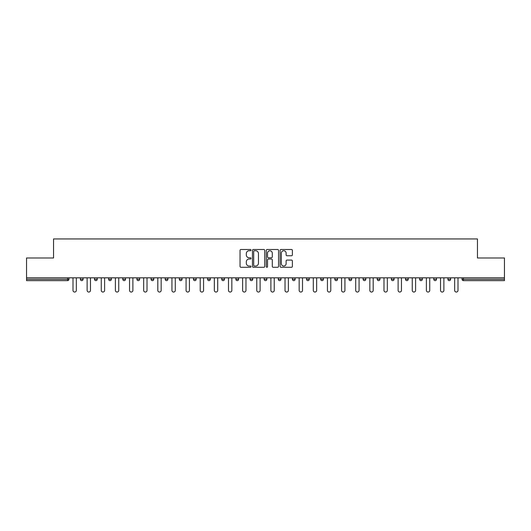 <?xml version="1.0" encoding="UTF-8"?>
<svg xmlns="http://www.w3.org/2000/svg" width="531" height="531" viewBox="0 0 531 531"><rect width="100%" height="100%" fill="white"/><g stroke="black" fill="none" stroke-linecap="round" stroke-linejoin="round"><path stroke-width="0.8" d="M251.004 250.114A0.624 0.624 0 0 0 250.38 249.49L240.928 249.49A0.889 0.889 0 0 0 240.039 250.38L240.039 266.389A0.889 0.889 0 0 0 240.928 267.279L250.38 267.279A0.624 0.624 0 0 0 251.004 266.662A0.624 0.624 0 0 0 250.38 266.038L249.158 266.038A2.847 2.847 0 0 1 246.311 263.19L246.311 261.856A2.847 2.847 0 0 1 249.158 259.009L250.38 259.009A0.624 0.624 0 0 0 251.004 258.385A0.624 0.624 0 0 0 250.38 257.767L249.158 257.767A2.847 2.847 0 0 1 246.311 254.92L246.311 253.586A2.847 2.847 0 0 1 249.158 250.738L250.38 250.738A0.624 0.624 0 0 0 251.004 250.114M291.492 255.763A0.889 0.889 0 0 0 292.382 254.873L292.382 250.38A0.889 0.889 0 0 0 291.492 249.49L280.999 249.49A0.889 0.889 0 0 0 280.109 250.38L280.109 266.389A0.889 0.889 0 0 0 280.999 267.279L291.492 267.279A0.889 0.889 0 0 0 292.382 266.389L292.382 260.967A0.889 0.889 0 0 0 291.492 260.077L287.005 260.077A0.889 0.889 0 0 0 286.116 260.967L286.116 263.655A2.376 2.376 0 0 1 283.733 266.038A2.376 2.376 0 0 1 281.357 263.655L281.357 253.114A2.376 2.376 0 0 1 283.733 250.738A2.376 2.376 0 0 1 286.116 253.114L286.116 254.873A0.889 0.889 0 0 0 287.005 255.763L291.492 255.763M26.55 277.826L26.55 257.98L53.551 257.98L53.551 238.95L477.449 238.95L477.449 257.98L504.45 257.98L504.45 277.826L26.55 277.826L26.55 279.273L67.596 279.273L67.596 277.826M264.723 250.38A0.889 0.889 0 0 0 263.834 249.49L253.34 249.49A0.889 0.889 0 0 0 252.451 250.38L252.451 266.389A0.889 0.889 0 0 0 253.34 267.279L263.834 267.279A0.889 0.889 0 0 0 264.723 266.389L264.723 250.38M267.166 249.49L277.66 249.49A0.889 0.889 0 0 1 278.549 250.38L278.549 266.389A0.889 0.889 0 0 1 277.66 267.279L273.173 267.279A0.889 0.889 0 0 1 272.284 266.389L272.284 259.898A0.889 0.889 0 0 0 271.394 259.009L268.414 259.009A0.889 0.889 0 0 0 267.524 259.898L267.524 266.662A0.624 0.624 0 0 1 266.901 267.279A0.624 0.624 0 0 1 266.277 266.662L266.277 250.38A0.889 0.889 0 0 1 267.166 249.49M68.957 277.826L68.957 279.273A1.361 1.361 0 0 1 67.596 280.633L26.55 280.633L26.55 279.273M504.45 277.826L504.45 280.633L463.404 280.633A1.361 1.361 0 0 1 462.043 279.273L462.043 277.826M80.373 279.273L83.095 279.273A1.361 1.361 0 0 1 81.734 280.633A1.361 1.361 0 0 0 83.095 279.273L83.095 277.826L83.095 279.273A1.361 1.361 0 0 1 81.734 280.633A1.361 1.361 0 0 1 80.373 279.273L80.373 277.826M67.596 280.633A1.361 1.361 0 0 0 68.957 279.273A1.361 1.361 0 0 1 67.596 280.633L67.596 279.273L68.957 279.273M94.511 277.826L94.511 279.273L94.511 277.826M97.226 277.826L97.226 279.273A1.361 1.361 0 0 1 95.872 280.633A1.361 1.361 0 0 1 94.511 279.273A1.361 1.361 0 0 0 95.872 280.633A1.361 1.361 0 0 0 97.226 279.273A1.361 1.361 0 0 1 95.872 280.633A1.361 1.361 0 0 1 94.511 279.273L97.226 279.273M111.364 277.826L111.364 279.273L108.649 279.273A1.361 1.361 0 0 0 110.003 280.633A1.361 1.361 0 0 1 108.649 279.273L108.649 277.826M122.78 277.826L122.78 279.273L122.78 277.826M125.502 277.826L125.502 279.273L125.502 277.826M136.918 279.273A1.361 1.361 0 0 0 138.279 280.633A1.361 1.361 0 0 0 139.64 279.273L139.64 277.826L139.64 279.273L136.918 279.273A1.361 1.361 0 0 0 138.279 280.633A1.361 1.361 0 0 1 136.918 279.273L136.918 277.826M153.771 277.826L153.771 279.273A1.361 1.361 0 0 1 152.41 280.633A1.361 1.361 0 0 1 151.056 279.273L151.056 277.826M167.909 277.826L167.909 279.273A1.361 1.361 0 0 1 166.548 280.633A1.361 1.361 0 0 1 165.187 279.273L165.187 277.826M182.047 277.826L182.047 279.273A1.361 1.361 0 0 1 180.686 280.633A1.361 1.361 0 0 1 179.325 279.273L179.325 277.826M196.178 277.826L196.178 279.273A1.361 1.361 0 0 1 194.824 280.633A1.361 1.361 0 0 1 193.463 279.273L193.463 277.826M207.594 277.826L207.594 279.273L207.594 277.826M210.316 277.826L210.316 279.273L210.316 277.826M224.454 277.826L224.454 279.273A1.361 1.361 0 0 1 223.093 280.633A1.361 1.361 0 0 1 221.732 279.273L221.732 277.826M235.87 277.826L235.87 279.273L235.87 277.826M238.585 277.826L238.585 279.273L238.585 277.826M252.723 277.826L252.723 279.273L250.008 279.273A1.361 1.361 0 0 0 251.362 280.633A1.361 1.361 0 0 1 250.008 279.273L250.008 277.826M265.5 280.633A1.361 1.361 0 0 0 266.861 279.273L266.861 277.826L266.861 279.273A1.361 1.361 0 0 1 265.5 280.633A1.361 1.361 0 0 1 264.139 279.273L264.139 277.826M280.992 277.826L280.992 279.273A1.361 1.361 0 0 1 279.638 280.633A1.361 1.361 0 0 1 278.277 279.273L278.277 277.826M292.415 277.826L292.415 279.273L292.415 277.826M295.13 277.826L295.13 279.273A1.361 1.361 0 0 1 293.769 280.633A1.361 1.361 0 0 1 292.415 279.273L295.13 279.273A1.361 1.361 0 0 1 293.769 280.633M309.268 277.826L309.268 279.273A1.361 1.361 0 0 1 307.907 280.633A1.361 1.361 0 0 1 306.546 279.273L306.546 277.826M320.684 279.273L323.406 279.273A1.361 1.361 0 0 1 322.045 280.633A1.361 1.361 0 0 0 323.406 279.273L323.406 277.826L323.406 279.273A1.361 1.361 0 0 1 322.045 280.633A1.361 1.361 0 0 1 320.684 279.273L320.684 277.826M337.537 277.826L337.537 279.273A1.361 1.361 0 0 1 336.176 280.633A1.361 1.361 0 0 1 334.822 279.273L334.822 277.826M348.953 277.826L348.953 279.273L348.953 277.826M351.675 277.826L351.675 279.273L351.675 277.826M363.091 277.826L363.091 279.273L363.091 277.826M365.813 277.826L365.813 279.273A1.361 1.361 0 0 1 364.452 280.633A1.361 1.361 0 0 1 363.091 279.273L365.813 279.273A1.361 1.361 0 0 1 364.452 280.633M377.229 277.826L377.229 279.273L377.229 277.826M379.944 277.826L379.944 279.273L379.944 277.826M391.36 277.826L391.36 279.273L391.36 277.826M394.082 277.826L394.082 279.273A1.361 1.361 0 0 1 392.721 280.633A1.361 1.361 0 0 1 391.36 279.273A1.361 1.361 0 0 0 392.721 280.633A1.361 1.361 0 0 0 394.082 279.273A1.361 1.361 0 0 1 392.721 280.633A1.361 1.361 0 0 1 391.36 279.273L394.082 279.273M408.22 277.826L408.22 279.273A1.361 1.361 0 0 1 406.859 280.633A1.361 1.361 0 0 1 405.498 279.273L405.498 277.826M422.351 277.826L422.351 279.273L419.636 279.273A1.361 1.361 0 0 0 420.997 280.633A1.361 1.361 0 0 1 419.636 279.273L419.636 277.826M436.489 277.826L436.489 279.273A1.361 1.361 0 0 1 435.128 280.633A1.361 1.361 0 0 1 433.774 279.273L433.774 277.826M447.905 277.826L447.905 279.273L447.905 277.826M450.627 277.826L450.627 279.273A1.361 1.361 0 0 1 449.266 280.633A1.361 1.361 0 0 1 447.905 279.273A1.361 1.361 0 0 0 449.266 280.633A1.361 1.361 0 0 1 447.905 279.273L450.627 279.273A1.361 1.361 0 0 1 449.266 280.633M111.364 279.273A1.361 1.361 0 0 1 110.003 280.633A1.361 1.361 0 0 0 111.364 279.273A1.361 1.361 0 0 1 110.003 280.633A1.361 1.361 0 0 1 108.649 279.273M124.141 280.633A1.361 1.361 0 0 1 122.78 279.273A1.361 1.361 0 0 0 124.141 280.633A1.361 1.361 0 0 0 125.502 279.273A1.361 1.361 0 0 1 124.141 280.633A1.361 1.361 0 0 1 122.78 279.273L125.502 279.273A1.361 1.361 0 0 1 124.141 280.633M208.955 280.633A1.361 1.361 0 0 1 207.594 279.273L210.316 279.273A1.361 1.361 0 0 1 208.955 280.633A1.361 1.361 0 0 0 210.316 279.273M237.231 280.633A1.361 1.361 0 0 1 235.87 279.273L238.585 279.273A1.361 1.361 0 0 1 237.231 280.633A1.361 1.361 0 0 0 238.585 279.273M251.362 280.633A1.361 1.361 0 0 0 252.723 279.273A1.361 1.361 0 0 1 251.362 280.633A1.361 1.361 0 0 1 250.008 279.273M350.314 280.633A1.361 1.361 0 0 1 348.953 279.273L351.675 279.273A1.361 1.361 0 0 1 350.314 280.633A1.361 1.361 0 0 0 351.675 279.273A1.361 1.361 0 0 1 350.314 280.633M378.59 280.633A1.361 1.361 0 0 1 377.229 279.273A1.361 1.361 0 0 0 378.59 280.633A1.361 1.361 0 0 0 379.944 279.273A1.361 1.361 0 0 1 378.59 280.633A1.361 1.361 0 0 1 377.229 279.273L379.944 279.273M420.997 280.633A1.361 1.361 0 0 0 422.351 279.273A1.361 1.361 0 0 1 420.997 280.633A1.361 1.361 0 0 1 419.636 279.273M254.316 250.738A0.624 0.624 0 0 0 253.692 251.362L253.692 265.414A0.624 0.624 0 0 0 254.316 266.038L255.603 266.038A2.847 2.847 0 0 0 258.451 263.19L258.451 253.586A2.847 2.847 0 0 0 255.603 250.738L254.316 250.738M272.284 253.161A2.376 2.376 0 0 0 269.901 250.785A2.376 2.376 0 0 0 267.524 253.161L267.524 256.878A0.889 0.889 0 0 0 268.414 257.767L271.394 257.767A0.889 0.889 0 0 0 272.284 256.878L272.284 253.161M72.993 277.826L72.993 290.371A1.679 1.679 0 0 0 74.665 292.05A1.679 1.679 0 0 0 76.345 290.371L76.345 277.826M87.124 277.826L87.124 290.371A1.679 1.679 0 0 0 88.803 292.05A1.679 1.679 0 0 0 90.476 290.371L90.476 277.826M101.262 277.826L101.262 290.371A1.679 1.679 0 0 0 102.941 292.05A1.679 1.679 0 0 0 104.614 290.371L104.614 277.826M115.4 277.826L115.4 290.371A1.679 1.679 0 0 0 117.072 292.05A1.679 1.679 0 0 0 118.752 290.371L118.752 277.826M129.531 277.826L129.531 290.371A1.679 1.679 0 0 0 131.21 292.05A1.679 1.679 0 0 0 132.883 290.371L132.883 277.826M143.669 277.826L143.669 290.371A1.679 1.679 0 0 0 145.348 292.05A1.679 1.679 0 0 0 147.021 290.371L147.021 277.826M157.807 277.826L157.807 290.371A1.679 1.679 0 0 0 159.479 292.05A1.679 1.679 0 0 0 161.159 290.371L161.159 277.826M171.938 277.826L171.938 290.371A1.679 1.679 0 0 0 173.617 292.05A1.679 1.679 0 0 0 175.296 290.371L175.296 277.826M186.076 277.826L186.076 290.371A1.679 1.679 0 0 0 187.755 292.05A1.679 1.679 0 0 0 189.428 290.371L189.428 277.826M200.214 277.826L200.214 290.371A1.679 1.679 0 0 0 201.886 292.05A1.679 1.679 0 0 0 203.565 290.371L203.565 277.826M214.351 277.826L214.351 290.371A1.679 1.679 0 0 0 216.024 292.05A1.679 1.679 0 0 0 217.703 290.371L217.703 277.826M228.483 277.826L228.483 290.371A1.679 1.679 0 0 0 230.162 292.05A1.679 1.679 0 0 0 231.835 290.371L231.835 277.826M242.621 277.826L242.621 290.371A1.679 1.679 0 0 0 244.293 292.05A1.679 1.679 0 0 0 245.972 290.371L245.972 277.826M256.758 277.826L256.758 290.371A1.679 1.679 0 0 0 258.431 292.05A1.679 1.679 0 0 0 260.11 290.371L260.11 277.826M270.89 277.826L270.89 290.371A1.679 1.679 0 0 0 272.569 292.05A1.679 1.679 0 0 0 274.242 290.371L274.242 277.826M285.028 277.826L285.028 290.371A1.679 1.679 0 0 0 286.707 292.05A1.679 1.679 0 0 0 288.379 290.371L288.379 277.826M299.165 277.826L299.165 290.371A1.679 1.679 0 0 0 300.838 292.05A1.679 1.679 0 0 0 302.517 290.371L302.517 277.826M313.297 277.826L313.297 290.371A1.679 1.679 0 0 0 314.976 292.05A1.679 1.679 0 0 0 316.649 290.371L316.649 277.826M327.435 277.826L327.435 290.371A1.679 1.679 0 0 0 329.114 292.05A1.679 1.679 0 0 0 330.786 290.371L330.786 277.826M341.572 277.826L341.572 290.371A1.679 1.679 0 0 0 343.245 292.05A1.679 1.679 0 0 0 344.924 290.371L344.924 277.826M355.704 277.826L355.704 290.371A1.679 1.679 0 0 0 357.383 292.05A1.679 1.679 0 0 0 359.062 290.371L359.062 277.826M369.841 277.826L369.841 290.371A1.679 1.679 0 0 0 371.521 292.05A1.679 1.679 0 0 0 373.193 290.371L373.193 277.826M383.979 277.826L383.979 290.371A1.679 1.679 0 0 0 385.652 292.05A1.679 1.679 0 0 0 387.331 290.371L387.331 277.826M398.117 277.826L398.117 290.371A1.679 1.679 0 0 0 399.79 292.05A1.679 1.679 0 0 0 401.469 290.371L401.469 277.826M412.248 277.826L412.248 290.371A1.679 1.679 0 0 0 413.928 292.05A1.679 1.679 0 0 0 415.6 290.371L415.6 277.826M426.386 277.826L426.386 290.371A1.679 1.679 0 0 0 428.059 292.05A1.679 1.679 0 0 0 429.738 290.371L429.738 277.826M440.524 277.826L440.524 290.371A1.679 1.679 0 0 0 442.197 292.05A1.679 1.679 0 0 0 443.876 290.371L443.876 277.826M454.655 277.826L454.655 290.371A1.679 1.679 0 0 0 456.335 292.05A1.679 1.679 0 0 0 458.007 290.371L458.007 277.826M463.404 277.826L463.404 279.273L504.45 279.273M462.043 279.273L463.404 279.273L463.404 280.633M138.279 280.633A1.361 1.361 0 0 0 139.64 279.273M152.41 280.633A1.361 1.361 0 0 0 153.771 279.273L151.056 279.273M166.548 280.633A1.361 1.361 0 0 0 167.909 279.273L165.187 279.273M180.686 280.633A1.361 1.361 0 0 0 182.047 279.273L179.325 279.273M194.824 280.633A1.361 1.361 0 0 0 196.178 279.273L193.463 279.273M223.093 280.633A1.361 1.361 0 0 0 224.454 279.273L221.732 279.273M266.861 279.273L264.139 279.273M279.638 280.633A1.361 1.361 0 0 0 280.992 279.273L278.277 279.273M307.907 280.633A1.361 1.361 0 0 0 309.268 279.273L306.546 279.273M336.176 280.633A1.361 1.361 0 0 0 337.537 279.273L334.822 279.273M406.859 280.633A1.361 1.361 0 0 0 408.22 279.273L405.498 279.273M435.128 280.633A1.361 1.361 0 0 0 436.489 279.273L433.774 279.273"/></g></svg>
